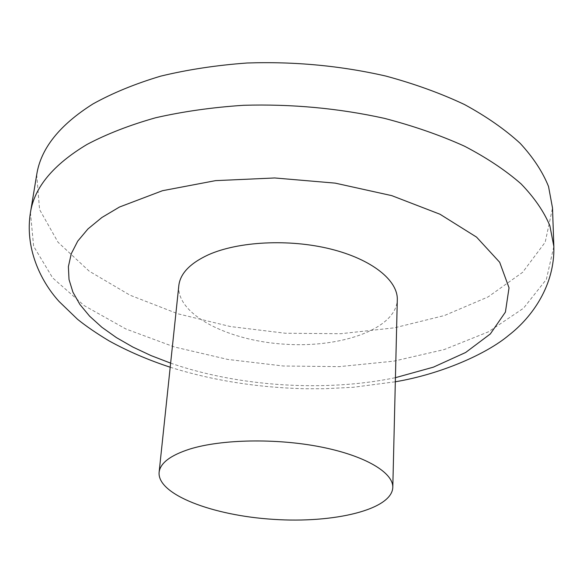 <?xml version="1.0" encoding="UTF-8"?>
<svg xmlns="http://www.w3.org/2000/svg" width="583" height="583" viewBox="0 0 583 583"><rect width="100%" height="100%" fill="white"/><g stroke="black" fill="none" stroke-linecap="round" stroke-linejoin="round"><path stroke-width="0.44" stroke-dasharray="2.92 2.19" d="M36.714 174.652L39.571 209.545L58.03 242.236L89.163 271.139L130.031 295.202L177.932 313.807L230.46 326.56L285.437 333.25L340.815 333.702L394.553 327.814L444.45 315.534L488.073 296.929L522.667 272.283L545.185 242.236L552.516 208.007M178.821 285.604C176.124 314.492 227.887 340.778 284.73 344.21C341.536 348.124 396.251 328.725 397.3 299.735M30.44 212.606L33.625 246.252L52.587 277.8L84.331 305.696L125.862 328.965L174.455 346.987L227.669 359.412L283.316 366.007L339.357 366.634L393.722 361.168L444.231 349.552L488.416 331.829L523.483 308.254L546.358 279.41L553.85 246.449M170.637 363.136C238.33 386.675 325.27 392.293 395.427 377.675M170.207 367.224C211.95 380.364 256.87 387.535 304.967 388.744L324.928 388.715L353.436 387.258L395.332 381.778"/><path stroke-width="0.87" d="M395.332 381.778C440.988 374.089 486.543 354.005 508.799 335.247C532.512 316.897 554.899 284.941 553.85 246.449L552.516 208.007L548.537 186.509C542.7 171.927 533.248 157.534 520.174 143.331C505.016 129.433 486.448 116.498 464.476 104.517C440.719 93.309 414.491 83.821 385.778 76.045C340.705 65.748 294.495 61.397 247.156 63C216.555 65.216 187.741 69.596 160.697 76.14C135.125 83.784 112.563 93.04 93.025 103.898C59.524 125.01 40.752 148.592 36.714 174.652L30.44 212.606C24.763 247.381 39.928 280.394 59.08 301.484L77.517 319.273C86.087 326.189 96.603 333.396 109.072 340.887C127.772 351.199 148.148 359.981 170.207 367.224M392.796 487.468L397.3 299.735C397.978 280.401 371.859 259.224 330.481 248.992C289.168 238.724 238.287 241.377 208.364 254.8C190.058 263.276 180.213 273.544 178.821 285.604L159.108 472.354C157.206 494.588 212.992 515.627 273.398 519.351C333.789 523.439 391.82 509.761 392.796 487.468C393.401 472.602 365.25 455.673 320.643 446.913C276.116 438.125 221.445 439.225 189.781 449.078C170.425 455.316 160.201 463.077 159.108 472.354M553.85 246.449L549.849 225.701C543.954 211.607 534.371 197.673 521.107 183.907C505.716 170.433 486.856 157.855 464.513 146.195C440.362 135.263 413.682 125.994 384.481 118.371C338.606 108.249 291.602 103.891 243.461 105.297C212.358 107.352 183.077 111.506 155.632 117.759C129.681 125.09 106.82 133.973 87.049 144.424C53.177 164.741 34.31 187.471 30.44 212.606M395.427 377.675L433.388 367.159L465.657 352.482L490.325 333.95L505.41 312.109L509.032 287.805L499.675 262.27L476.551 237.113L439.997 214.238L391.776 195.64L335.189 183.128L274.739 177.968L215.55 180.635L162.489 190.707L119.479 207.031L101.887 217.495L87.938 228.959L77.728 241.136L71.243 253.78L68.386 266.642L69.013 279.497L72.919 292.149L79.871 304.421L89.607 316.168L101.857 327.252L116.36 337.572L132.829 347.038L151.004 355.579L170.637 363.136"/></g></svg>
